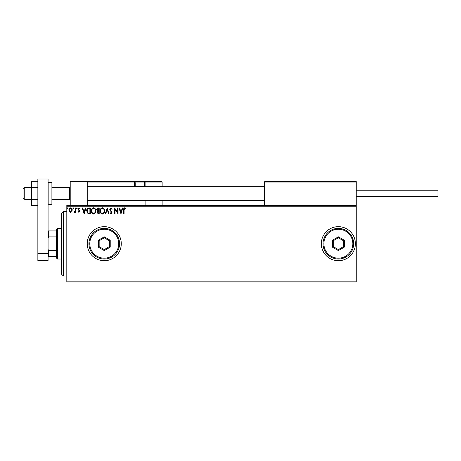 <?xml version="1.0" encoding="UTF-8"?>
<svg xmlns="http://www.w3.org/2000/svg" width="461" height="461" viewBox="0 0 461 461"><rect width="100%" height="100%" fill="white"/><g stroke="black" fill="none" stroke-linecap="round" stroke-linejoin="round"><path stroke-width="0.69" d="M321.329 243.696A17.022 17.022 0 0 0 338.351 260.719A17.022 17.022 0 0 0 355.379 243.696A17.022 17.022 0 0 0 338.351 226.668A17.022 17.022 0 0 0 321.329 243.696M87.233 243.696A17.022 17.022 0 0 0 104.261 260.719A17.022 17.022 0 0 0 121.283 243.696A17.022 17.022 0 0 0 104.261 226.668A17.022 17.022 0 0 0 87.233 243.696M356.232 281.999L66.805 281.999L66.805 281.147L356.232 281.147L356.232 281.999M356.232 206.24L66.805 206.24L66.805 205.387L356.232 205.387L356.232 281.147M71.783 211.651L70.545 212.371L69.311 211.657L68.868 210.107C68.856 208.873 69.415 208.124 70.545 207.865C71.68 208.124 72.239 208.873 72.227 210.107L71.783 211.651M75.742 207.94L75.742 212.296L75.281 212.296L75.281 211.657L74.486 212.371L74.14 212.221L74.359 211.76L75.212 210.902L75.281 207.94L75.742 207.94M78.917 212.371L78.036 211.755L78.301 211.38L78.889 211.835L79.332 211.253L78.036 209.121L79.004 207.865L79.943 208.453L79.684 208.856L79.05 208.401L78.491 209.098L79.793 211.23L78.917 212.371M88.95 207.94L90.333 207.94L90.333 213.898L88.011 213.685L86.668 210.844C86.599 209.127 87.359 208.159 88.95 207.94M99.196 207.94L99.196 213.898L98.354 213.898L96.983 212.423L97.536 211.155L96.597 209.634L98.003 207.94L99.196 207.94M107.217 207.94L109.124 213.898L108.629 213.898L107.177 209.38L105.73 213.898L105.229 213.898L107.217 207.94M117.607 207.94L118.062 207.94L118.062 213.898L115.083 209.455L115.083 213.898L114.628 213.898L114.628 207.94L117.607 212.377L117.607 207.94M124.101 209.934L124.101 213.898L123.64 213.898L123.64 209.876C123.456 208.793 123.825 208.101 124.729 207.79L125.859 208.476L125.623 208.937L124.735 208.401L124.101 209.934M66.805 206.24L66.805 281.147M120.966 213.898L118.984 207.94L119.48 207.94L120.091 209.853L121.767 209.853L122.378 207.94L122.88 207.94L120.966 213.898M110.997 207.79L112.334 209.092L111.965 209.392L111.032 208.401L110.196 209.409L112.029 212.665L110.963 214.054L109.816 213.045L110.173 212.677L110.968 213.443L111.574 212.688L109.735 209.403L110.997 207.79M104.693 210.896C104.728 212.596 103.973 213.65 102.434 214.054C100.855 213.685 100.083 212.642 100.112 210.925C100.083 209.219 100.844 208.176 102.4 207.79C103.95 208.165 104.716 209.196 104.693 210.896M95.836 210.896C95.865 212.596 95.116 213.65 93.571 214.054C91.993 213.685 91.22 212.642 91.249 210.925C91.22 209.219 91.981 208.176 93.537 207.79C95.087 208.165 95.853 209.196 95.836 210.896M84.144 213.898L82.162 207.94L82.657 207.94L83.268 209.853L84.945 209.853L85.556 207.94L86.057 207.94L84.144 213.898M77.194 208.36L76.814 208.856L76.428 208.36L76.814 207.865L77.194 208.36M73.679 208.36L73.299 208.856L72.919 208.36L73.299 207.865L73.679 208.36M67.951 208.36L67.571 208.856L67.185 208.36L67.571 207.865L67.951 208.36M120.286 210.464L120.932 212.463L121.571 210.464L120.286 210.464M100.573 210.925C100.55 212.285 101.161 213.126 102.411 213.443C103.656 213.115 104.267 212.262 104.238 210.896C104.261 209.542 103.65 208.712 102.411 208.401C101.155 208.706 100.544 209.548 100.573 210.925M98.262 213.287L98.735 213.287L98.735 211.38L97.438 212.412L98.262 213.287M98.504 210.769L98.735 208.551L98.21 208.551L97.058 209.634L97.778 210.7L98.504 210.769M91.71 210.925C91.687 212.285 92.304 213.126 93.548 213.443C94.793 213.115 95.404 212.262 95.375 210.896C95.398 209.542 94.787 208.712 93.548 208.401C92.292 208.706 91.681 209.548 91.71 210.925M89.878 213.287L89.878 208.551L88.155 208.706L87.123 210.85L88.258 213.12L89.878 213.287M83.464 210.464L84.109 212.463L84.749 210.464L83.464 210.464M69.323 210.101L70.55 211.835L71.772 210.101L70.55 208.401L69.323 210.101M70.21 205.387L70.21 181.553L87.233 181.553L87.233 205.387M264.804 181.553L264.297 182.066L264.804 181.553L355.719 181.553L356.232 182.066L356.232 181.553L339.204 181.553M24.75 199.429L23.05 197.729L23.05 189.212L24.75 187.512L24.75 199.429L31.561 199.429M51.995 199.429L69.357 199.429L69.357 187.512L70.21 186.659M355.719 181.553L356.232 182.066L264.297 182.066L264.297 205.387M356.232 182.066L356.232 205.387M87.746 181.553L87.233 182.066L87.746 181.553L137.119 181.553A1.36 1.36 0 0 0 135.753 182.913L135.753 186.083L144.27 186.083L144.27 182.913L135.753 182.913M137.799 181.553L95.75 181.553M142.564 181.553L161.632 181.553L162.145 182.066L162.145 186.659M162.145 200.281L162.145 205.387M144.645 181.553L161.632 181.553L162.145 182.066L145.117 182.066L145.117 186.659L145.117 186.152L144.61 186.152L144.61 182.066L143.97 182.066M145.117 200.281L145.117 205.387M136.053 182.066L134.906 182.066L134.906 186.152L134.906 182.066A0.513 0.513 0 0 0 134.393 181.553L134.393 182.066L87.233 182.066M145.117 182.066A0.513 0.513 0 0 0 144.61 181.553L144.61 182.066L145.117 182.026M135.413 186.659A0.513 0.513 0 0 1 134.906 186.152L135.822 186.152M136.335 186.659L135.753 186.083M143.688 186.659L144.27 186.083M137.119 181.553L142.904 181.553A1.36 1.36 0 0 1 144.27 182.913M88.426 181.553L88.766 181.553M356.232 190.237L437.95 190.237L437.95 196.703L356.232 196.703M37.86 205.266L31.561 205.266L31.561 187.575L37.86 187.575M31.561 199.371L37.86 199.371M31.561 187.575L31.561 181.674L37.86 181.674M37.86 260.719L37.86 179.001L48.077 179.001L48.077 260.719L37.86 260.719M37.86 253.498L48.077 253.498M51.995 183.253L51.995 203.687L51.142 204.534L51.142 182.406L51.995 183.253M63.399 276.041L61.699 274.341L61.699 213.051L63.399 211.345L63.399 276.041L66.805 276.041M57.441 259.019L56.588 258.166L56.588 229.221L57.441 228.374L57.441 259.019L61.699 259.019M56.588 236.885L48.589 236.885L48.077 238.049M48.077 249.338L48.589 250.502L48.589 256.466L48.077 256.466M56.588 250.502L48.589 250.502M48.077 230.926L48.589 230.926L48.589 236.885M56.588 230.926L48.589 230.926M56.588 256.466L48.589 256.466M118.731 243.696A14.47 14.47 0 0 0 104.261 229.221A14.47 14.47 0 0 0 89.786 243.696A14.47 14.47 0 0 0 104.261 258.166A14.47 14.47 0 0 0 118.731 243.696M88.938 243.696A15.322 15.322 0 0 1 104.261 228.374A15.322 15.322 0 0 1 119.583 243.696A15.322 15.322 0 0 1 104.261 259.019A15.322 15.322 0 0 1 88.938 243.696M98.302 247.136L98.302 240.256L104.261 236.816L110.219 240.256L110.219 247.136L104.261 250.577L98.302 247.136L99.15 246.641L104.261 249.591L109.366 246.641L109.366 240.746L104.261 237.795L99.15 240.746L99.15 246.641M104.261 250.577L104.261 249.591M109.366 246.641L110.219 247.136M109.366 240.746L110.219 240.256M104.261 237.795L104.261 236.816M98.302 240.256L99.15 240.746M352.826 243.696A14.47 14.47 0 0 0 338.351 229.221A14.47 14.47 0 0 0 323.881 243.696A14.47 14.47 0 0 0 338.351 258.166A14.47 14.47 0 0 0 352.826 243.696M323.028 243.696A15.322 15.322 0 0 1 338.351 228.374A15.322 15.322 0 0 1 353.673 243.696A15.322 15.322 0 0 1 338.351 259.019A15.322 15.322 0 0 1 323.028 243.696M332.393 247.136L332.393 240.256L338.351 236.816L344.315 240.256L344.315 247.136L338.351 250.577L332.393 247.136L333.245 246.641L338.351 249.591L343.462 246.641L343.462 240.746L338.351 237.795L333.245 240.746L333.245 246.641M338.351 250.577L338.351 249.591M343.462 246.641L344.315 247.136M343.462 240.746L344.315 240.256M338.351 237.795L338.351 236.816M332.393 240.256L333.245 240.746M134.906 182.066L134.393 182.066L134.393 186.152A1.02 1.02 0 0 0 134.531 186.659M144.201 186.152L144.61 186.152L144.61 186.659M134.393 186.152L134.906 186.152M48.077 183.253L48.929 182.406L48.929 204.534L51.142 204.534M69.357 199.429L70.21 200.281M264.297 200.281L87.233 200.281M264.297 186.659L87.233 186.659M24.75 187.512L31.561 187.512M51.995 187.512L69.357 187.512M48.929 182.406L51.142 182.406M48.929 204.534L48.077 203.687M63.399 211.345L66.805 211.345M57.441 228.374L61.699 228.374"/></g></svg>
